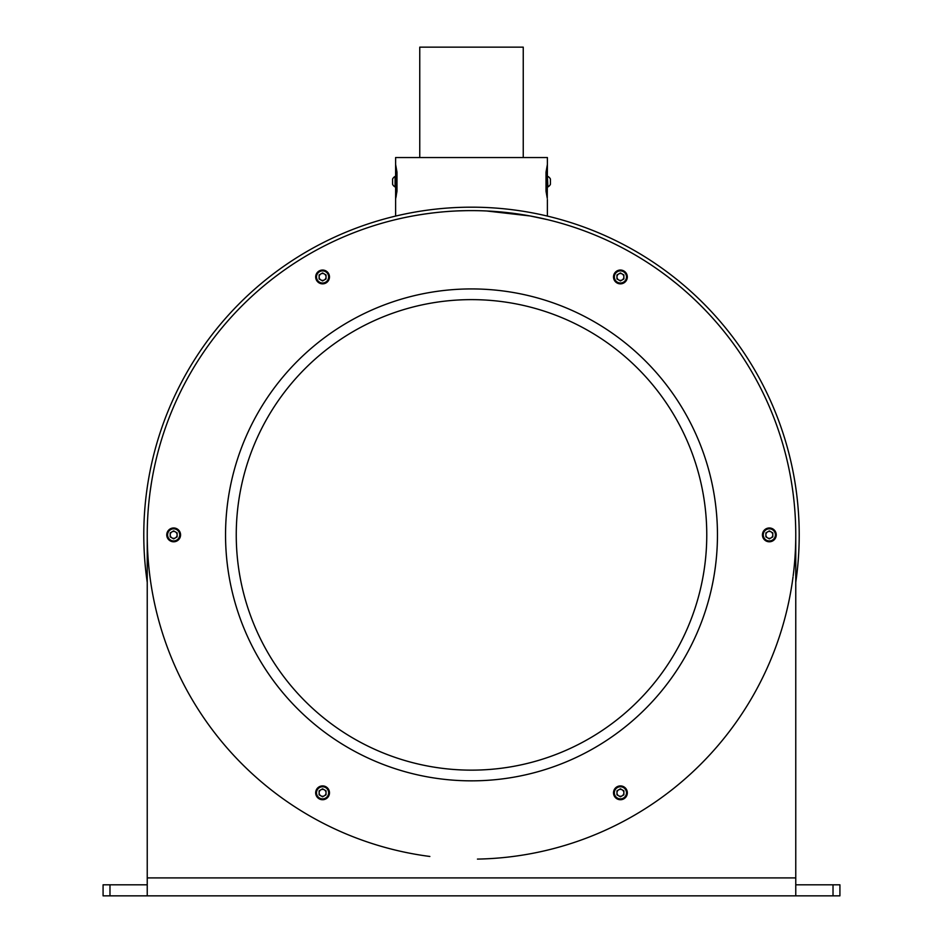<?xml version="1.0" encoding="UTF-8"?>
<svg xmlns="http://www.w3.org/2000/svg" width="943" height="943" viewBox="0 0 943 943"><rect width="100%" height="100%" fill="white"/><g stroke="black" fill="none" stroke-linecap="round" stroke-linejoin="round"><path stroke-width="1.41" d="M476.074 207.201L466.926 207.201M147.238 877.909L147.238 895.85L795.762 895.85L795.762 877.909L147.238 877.909L147.238 534.881A324.262 324.262 0 0 0 149.253 570.963M477.441 859.097A324.262 324.262 0 0 0 666.583 793.9M667.231 793.405A324.262 324.262 0 0 0 669.07 792.002M669.436 791.731A324.262 324.262 0 0 0 673.856 788.265M674.186 787.994A324.262 324.262 0 0 0 675.047 787.311M675.223 787.157A324.262 324.262 0 0 0 791.637 586.44A324.262 324.262 0 0 0 792.179 582.986M792.25 582.515A324.262 324.262 0 0 0 793.028 576.904M793.181 575.725A324.262 324.262 0 0 0 794.065 568.051M794.065 567.992A324.262 324.262 0 0 0 795.762 534.881L795.762 877.909M149.3 571.411A324.262 324.262 0 0 0 429.867 856.468M147.238 884.817L103.082 884.817L103.082 895.85L839.918 895.85L839.918 884.817L795.762 884.817M147.238 534.881A324.262 324.262 0 0 1 471.5 210.619A324.262 324.262 0 0 1 795.762 534.881M324.309 795.821A3.466 3.466 0 0 1 319.123 792.815A3.466 3.466 0 0 1 324.309 789.821A3.466 3.466 0 0 1 324.309 795.821M322.577 796.823L319.123 794.819L319.123 790.823L322.577 788.82L326.042 790.823L326.042 794.819L322.577 796.823M329.484 792.815A6.896 6.896 0 0 0 319.135 786.839A6.896 6.896 0 0 0 319.135 798.792A6.896 6.896 0 0 0 329.484 792.815A6.896 6.896 0 0 0 320.219 786.332A6.896 6.896 0 0 0 317.296 797.259A6.896 6.896 0 0 0 328.553 796.269M614.447 273.505A6.896 6.896 0 0 0 620.423 283.855A6.896 6.896 0 0 0 626.388 273.505A6.896 6.896 0 0 0 613.516 276.947A6.896 6.896 0 0 0 622.781 283.43A6.896 6.896 0 0 0 625.704 272.515A6.896 6.896 0 0 0 613.516 276.947A6.896 6.896 0 0 0 622.781 283.43A6.896 6.896 0 0 0 625.704 272.515A6.896 6.896 0 0 0 614.447 273.505M626.388 789.374A6.896 6.896 0 0 0 614.447 789.374A6.896 6.896 0 0 0 620.423 799.723A6.896 6.896 0 0 0 623.865 786.839A6.896 6.896 0 0 0 613.622 791.625A6.896 6.896 0 0 0 621.614 799.617A6.896 6.896 0 0 0 623.865 786.839A6.896 6.896 0 0 0 613.622 791.625A6.896 6.896 0 0 0 621.614 799.617A6.896 6.896 0 0 0 626.388 789.374M765.893 528.905A6.896 6.896 0 0 0 765.893 540.858A6.896 6.896 0 0 0 776.242 534.881A6.896 6.896 0 0 0 765.893 528.905A6.896 6.896 0 0 0 764.903 540.174A6.896 6.896 0 0 0 775.818 537.239A6.896 6.896 0 0 0 769.335 527.986M173.665 541.789A6.896 6.896 0 0 0 178.097 529.601A6.896 6.896 0 0 0 167.182 532.524A6.896 6.896 0 0 0 173.665 541.789M225.542 534.881A245.958 245.958 0 0 1 594.479 321.881A245.958 245.958 0 0 1 594.479 747.893A245.958 245.958 0 0 1 225.542 534.881M171.932 537.887A3.466 3.466 0 0 1 171.932 531.887A3.466 3.466 0 0 1 177.131 534.881A3.466 3.466 0 0 1 171.932 537.887M170.2 536.885L170.2 532.889L173.665 530.885L177.131 532.889L177.131 536.885L173.665 538.889L170.2 536.885M177.107 540.858A6.896 6.896 0 0 0 177.107 528.905A6.896 6.896 0 0 0 166.758 534.881A6.896 6.896 0 0 0 177.107 540.858M771.068 531.887A3.466 3.466 0 0 1 771.068 537.887A3.466 3.466 0 0 1 765.869 534.881A3.466 3.466 0 0 1 771.068 531.887M772.8 532.889L772.8 536.885L769.335 538.889L765.869 536.885L765.869 532.889L769.335 530.885L772.8 532.889M623.877 792.815A3.466 3.466 0 0 1 618.691 795.821A3.466 3.466 0 0 1 618.691 789.821A3.466 3.466 0 0 1 623.877 792.815M623.877 794.819L620.423 796.823L616.958 794.819L616.958 790.823L620.423 788.82L623.877 790.823L623.877 794.819M319.123 276.947A3.466 3.466 0 0 1 324.309 273.953A3.466 3.466 0 0 1 324.309 279.953A3.466 3.466 0 0 1 319.123 276.947M319.123 274.955L322.577 272.951L326.042 274.955L326.042 278.951L322.577 280.955L319.123 278.951L319.123 274.955M319.135 282.924A6.896 6.896 0 0 0 329.378 278.15A6.896 6.896 0 0 0 321.386 270.158A6.896 6.896 0 0 0 319.135 282.924A6.896 6.896 0 0 0 329.378 278.15A6.896 6.896 0 0 0 321.386 270.158A6.896 6.896 0 0 0 319.135 282.924M618.691 273.953A3.466 3.466 0 0 1 623.877 276.947A3.466 3.466 0 0 1 618.691 279.953A3.466 3.466 0 0 1 618.691 273.953M620.423 272.951L623.877 274.955L623.877 278.951L620.423 280.955L616.958 278.951L616.958 274.955L620.423 272.951M795.762 582.314A327.716 327.716 0 0 0 471.5 207.177A327.716 327.716 0 0 0 147.238 582.314M839.918 895.85L839.918 884.817L839.918 895.85M103.082 895.85L103.082 884.817L103.082 895.85M706.767 534.881A235.267 235.267 0 0 0 353.873 331.146A235.267 235.267 0 0 0 353.873 738.628A235.267 235.267 0 0 0 706.767 534.881M535.577 217.02L547.388 219.625L530.166 215.971L486.411 210.961M483.842 210.855L486.989 210.996M547.388 216.077L547.388 199.515M547.27 198.372L547.388 164.436L546.009 172.204L546.009 191.17L547.27 198.372M546.009 191.17L546.009 172.204L546.009 191.17M547.388 157.54L547.388 164.436L547.388 157.54L395.612 157.54L395.612 198.926L396.991 191.17L396.991 172.204L395.612 164.436L395.612 157.54M396.991 172.204L396.991 191.17L396.991 172.204M395.612 216.077L395.612 198.808M466.926 210.654C427.898 211.008 394.869 219.86 395.612 219.625M452.852 211.161L456.589 210.961M459.158 210.855L464.993 210.69M396.284 195.672L395.93 197.476M490.266 211.161L503.739 212.234M516.139 213.707L526.689 215.358M267.706 282.664L268.637 281.922L267.706 282.664M269.698 281.073L270.924 280.106L269.698 281.073M274.46 277.36L273.859 277.82M276.605 275.733L277.937 274.743L276.605 275.733M280.295 272.998L281.144 272.374M281.438 272.162L279.128 273.847M277.313 275.191L275.945 276.228L277.313 275.191M269.957 280.873L268.401 282.11M149.3 498.375L149.135 499.873M148.994 501.157L149.1 500.155L148.994 501.157M149.23 498.977L149.395 497.562L149.23 498.977M149.972 492.847L150.68 487.743M150.939 486.034L151.128 484.808M151.245 484.054L150.479 489.181M149.866 493.672L149.383 497.633M151.01 485.586L151.116 484.867M673.031 280.861L672.3 280.271M664.532 274.342L663.094 273.281M661.42 272.055L666.772 276.016M668.658 277.454L676.214 283.419M675.388 282.747L673.385 281.132M673.09 280.908L669.436 278.044M792.922 492.093L792.851 491.503L792.922 492.093M792.509 489.099L792.356 488.05L792.509 489.099M792.096 486.27L791.896 484.985L792.096 486.27M791.637 483.346L792.037 485.857M792.792 491.067L793.028 492.859M793.393 495.782L794.077 501.817M791.802 484.325L791.979 485.468M395.612 202.297L395.612 199.645M523.247 157.54L523.247 47.15L419.753 47.15L419.753 157.54M547.388 176.435L547.918 186.926A5.964 5.964 0 0 0 550.429 184.309L550.429 179.264M392.571 184.109L392.571 184.309A5.964 5.964 0 0 0 395.082 186.926L395.082 176.435A5.964 5.964 0 0 0 392.571 179.064L392.571 184.309A5.964 5.964 0 0 0 395.082 186.926L395.612 186.926M550.429 179.712L550.429 183.661M392.571 183.661L392.571 179.712M109.977 895.85L109.977 884.817M833.023 895.85L833.023 884.817M328.647 792.815A6.071 6.071 0 0 1 319.547 798.073A6.071 6.071 0 0 1 319.547 787.558A6.071 6.071 0 0 1 328.647 792.815M176.695 540.139A6.071 6.071 0 0 1 167.595 534.881A6.071 6.071 0 0 1 176.695 529.624A6.071 6.071 0 0 1 176.695 540.139M766.305 529.624A6.071 6.071 0 0 1 775.405 534.881A6.071 6.071 0 0 1 766.305 540.139A6.071 6.071 0 0 1 766.305 529.624M623.453 787.558A6.071 6.071 0 0 1 623.453 798.073A6.071 6.071 0 0 1 614.353 792.815A6.071 6.071 0 0 1 623.453 787.558M319.547 282.205A6.071 6.071 0 0 1 319.547 271.69A6.071 6.071 0 0 1 328.647 276.947A6.071 6.071 0 0 1 319.547 282.205M614.353 276.947A6.071 6.071 0 0 1 623.453 271.69A6.071 6.071 0 0 1 623.453 282.205A6.071 6.071 0 0 1 614.353 276.947M395.612 176.435L395.082 176.435A5.964 5.964 0 0 0 392.571 179.064M550.429 179.064A5.964 5.964 0 0 0 547.918 176.447"/></g></svg>
